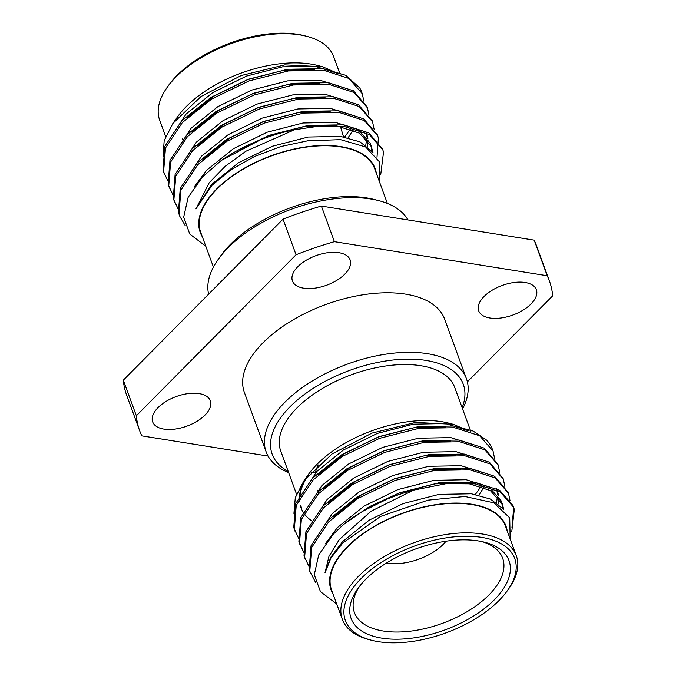 <?xml version="1.0" encoding="UTF-8"?>
<svg xmlns="http://www.w3.org/2000/svg" width="676" height="676" viewBox="0 0 676 676"><rect width="100%" height="100%" fill="white"/><g stroke="black" fill="none" stroke-linecap="round" stroke-linejoin="round"><path stroke-width="1.01" d="M139.67 430.764L126.64 395.164A218.128 111.692 -20.1 0 1 123.319 380.165L283.024 219.142A218.128 111.692 -20.1 0 1 321.379 206.07L534.184 240.141A218.128 111.692 -20.1 0 1 536.33 245.236L549.36 280.836A218.128 111.692 159.9 0 0 547.214 275.749L334.409 241.67A218.128 111.692 159.9 0 0 296.046 254.751L136.349 415.765A218.128 111.692 159.9 0 0 139.67 430.764A218.128 111.692 159.9 0 0 141.816 435.859L268.051 456.072M288.627 472.566A106.622 54.595 -20.1 0 1 266.175 451.974L244.382 392.443A106.622 54.595 -20.1 0 1 325.756 304.53A106.622 54.595 -20.1 0 1 444.647 319.156L466.432 378.695A106.622 54.595 -20.1 0 1 462.57 408.912M158.049 407.594A30.707 15.725 -20.1 0 1 188.181 393.593A30.707 15.725 -20.1 0 1 210.346 400.8A30.707 15.725 -20.1 0 1 186.914 426.117A30.707 15.725 -20.1 0 1 152.675 421.909A30.707 15.725 -20.1 0 1 158.049 407.594M484.05 296.494A30.707 15.725 -20.1 0 1 514.183 282.483A30.707 15.725 -20.1 0 1 536.347 289.7A30.707 15.725 -20.1 0 1 512.915 315.016A30.707 15.725 -20.1 0 1 478.684 310.799A30.707 15.725 -20.1 0 1 484.05 296.494M297.812 266.674A30.707 15.725 -20.1 0 1 327.945 252.672A30.707 15.725 -20.1 0 1 350.109 259.88A30.707 15.725 -20.1 0 1 326.677 285.196A30.707 15.725 -20.1 0 1 292.446 280.979A30.707 15.725 -20.1 0 1 297.812 266.674M549.36 280.836A218.128 111.692 159.9 0 1 552.681 295.834L467.378 381.839M136.349 415.765L123.319 380.165M283.024 219.142L296.046 254.751M334.409 241.67L321.379 206.07M534.184 240.141L547.214 275.749M470.868 431.601L454.711 387.441A92.612 47.421 159.9 0 0 387.847 365.691A92.612 47.421 159.9 0 0 296.967 407.932A92.612 47.421 159.9 0 0 280.768 451.095L296.527 494.156M310.952 472.144A92.612 47.421 159.9 0 0 315.396 472.938M462.122 407.704A101.746 52.103 159.9 0 0 409.394 359.133A101.746 52.103 159.9 0 0 289.987 406.817A101.746 52.103 159.9 0 0 288.187 471.358M266.175 451.974A106.622 54.595 -20.1 0 1 284.824 402.288A106.622 54.595 -20.1 0 1 389.452 353.649A106.622 54.595 -20.1 0 1 466.432 378.695M407.949 219.928A106.622 54.595 159.9 0 0 378.906 200.679A106.622 54.595 159.9 0 0 228.218 247.619A106.622 54.595 159.9 0 0 218.12 259.525A106.622 54.595 159.9 0 0 208.622 294.161M218.12 259.525L220.866 255.646A101.746 52.103 -20.1 0 1 230.508 244.281A101.746 52.103 -20.1 0 1 374.31 199.496L378.906 200.679M213.43 267.088L200.704 232.307A92.612 47.421 -20.1 0 1 216.903 189.153A92.612 47.421 -20.1 0 1 307.783 146.903A92.612 47.421 -20.1 0 1 374.648 168.654L387.373 203.434M308.535 474.882A92.612 47.421 159.9 0 0 299.857 497.637M300.719 505.352A92.612 47.421 159.9 0 0 301.352 507.346M352.475 131.102L353.261 130.071M363.832 101.155L362.285 93.753L348.926 78.45L323.872 70.372L288.314 70.955L248.903 80.976L211.681 99.042L182.359 122.55L165.468 148.044L163.609 171.772L167.809 180.847M368.969 115.19L367.431 107.822L354.08 92.502L329.009 84.416L293.452 84.99L254.041 95.012L216.819 113.086L187.497 136.586L170.606 162.079L168.746 185.815L172.946 194.891M374.107 129.234L372.56 121.832L359.201 106.538L334.147 98.459L298.589 99.034L259.178 109.056L221.956 127.13L192.643 150.63L175.743 176.123L173.884 199.859L178.084 208.935M376.997 157.288L378.391 138.056L377.715 135.91L364.364 120.59L339.284 112.503L303.727 113.078L264.316 123.1L227.094 141.166L197.781 164.674L180.881 190.167L179.022 213.903L179.782 216.261L185.275 225.708M380.689 174.847L383.529 152.1L382.836 149.92L369.476 134.617L344.422 126.539L321.015 125.871L294.508 129.758A106.749 54.655 -20.1 0 0 221.415 160.381L202.572 176.85L188.114 197.417L183.678 217.157L189.745 234.014L205.817 246.267M362.006 93.018A106.749 54.655 159.9 0 0 361.736 92.24A106.749 54.655 159.9 0 0 359.691 87.863L345.816 75.349L323.246 68.673L287.689 69.248L248.278 79.269L211.056 97.336L181.743 120.843L164.843 146.337L162.984 170.065L164.065 173.284M367.093 106.943L353.455 90.795L328.384 82.709L292.826 83.292L253.415 93.313L216.193 111.379L186.88 134.887L169.98 160.381L168.121 184.109L169.211 187.328M372.239 120.987L358.584 104.831L333.522 96.752L297.964 97.327L258.553 107.349L221.331 125.423L192.018 148.923L175.118 174.416L173.267 198.153L174.349 201.364M377.377 135.031L363.73 118.883L338.659 110.796L303.101 111.371L263.691 121.393L226.468 139.467L197.155 162.967L180.255 188.46L178.405 212.196L179.486 215.407M382.515 149.075L368.859 132.918L343.797 124.84L308.239 125.415L268.828 135.437L221.415 160.381M376.321 173.233A93.094 47.666 159.9 0 0 312.295 146.117A93.094 47.666 159.9 0 0 216.531 189.094A93.094 47.666 159.9 0 0 202.377 236.879M379.244 181.219L379.185 161.564L365.64 146.962L340.543 139.645L307.555 140.845L280.844 146.54L254.641 156.435L231.074 169.693L212.112 185.216L195.939 208.884L209.23 182.689L225.345 166.169L245.861 151.255L294.508 129.758M163.043 156.731L164.175 140.684L172.879 123.438L177.501 116.914A93.094 47.666 -20.1 0 1 317.889 65.538L322.545 66.747L338.659 73.752M172.879 123.438L200.992 96.541L241.163 75.543L284.782 64.879L322.545 66.747M325.781 70.65A84.078 43.053 159.9 0 0 326.085 68.69M167.124 87.432L168.501 85.497A90.17 46.171 -20.1 0 1 304.479 35.735L306.786 36.327A92.612 47.421 159.9 0 0 175.895 77.098A92.612 47.421 159.9 0 0 167.124 87.432A92.612 47.421 159.9 0 0 159.697 120.252L165.637 136.484M340.104 74.259L333.64 56.598A92.612 47.421 159.9 0 0 306.786 36.327M337.442 73.346L314.906 66.223L282.543 66.831L246.655 76.042L212.763 92.587L186.077 114.075L170.589 137.71M344.625 137.067L350.371 128.998M342.58 87.39L320.044 80.267L287.68 80.875L251.793 90.077L217.9 106.622L191.224 128.119L175.726 151.754M347.717 101.434L325.19 94.31L292.818 94.91L256.931 104.121L223.046 120.666L196.361 142.163L180.872 165.797M365.758 145.264L366.705 138.943M366.713 136.949L365.851 131.288M352.855 115.478L330.327 108.354L297.955 108.954L262.068 118.165L228.184 134.71L201.499 156.207L186.01 179.841M371.851 150.993L370.989 145.332M372.966 152.379L370.414 143.549L358.272 129.682L335.465 122.39L303.093 122.998L267.206 132.209L233.321 148.754L206.636 170.251L194.392 186.787M372.67 152.092L360.038 141.892L340.603 136.434L308.231 137.042L272.344 146.253L238.459 162.789L211.774 184.286L195.939 208.884M314.762 69.56L282.931 70.473L247.94 79.548L214.191 96L187.556 117.387M348.098 137.786L353.083 129.995M319.9 83.596L288.069 84.517L253.077 93.592L219.328 110.044L192.694 131.431M325.038 97.64L293.207 98.552L258.215 107.636L224.466 124.088L197.831 145.467M367.516 146.607L367.998 140.456M367.854 138.521L366.561 133.02M330.175 111.684L298.344 112.596L263.353 121.672L229.612 138.132L202.969 159.511M371.699 147.055L359.556 133.189L336.749 125.905L304.377 126.505L268.49 135.715L237.318 150.596M510.143 538.924L509.729 517.85L493.767 502.817L464.877 496.471L427.942 500.164L380.537 516.439L342.977 542.82L330.995 557.903L324.987 572.834L328.967 556.373L339.284 539.583L371.116 511.2L413.518 490.134A106.749 54.655 -20.1 0 0 343.349 524.66L369.426 506.654L399.6 492.779L439.011 482.757L474.569 482.182L499.64 490.269L513 505.589L513.675 507.735L511.935 527.897M310.25 572.749L309.169 569.538L311.028 545.802L327.919 520.309L357.241 496.809L394.463 478.735L433.874 468.713L469.431 468.138L494.486 476.217L508.141 492.373M305.113 558.706L304.031 555.495L305.89 531.758L322.782 506.265L352.103 482.765L389.325 464.691L428.736 454.669L464.294 454.095L489.365 462.181L503.003 478.329M299.975 544.67L298.893 541.451L300.752 517.723L317.644 492.229L346.957 468.722L384.179 450.655L423.599 440.634L459.148 440.051L484.21 448.137L497.866 464.285M294.837 530.626L293.756 527.407L295.615 503.679L312.506 478.185L341.819 454.678L379.042 436.612L418.461 426.59L454.01 426.015L473.107 431.034L486.686 440.177A106.749 54.655 159.9 0 1 492.593 449.844L493.058 451.095M413.518 490.134L446.202 483.67L475.194 483.881L500.265 491.976L513.625 507.296L514.301 509.442L511.774 531.48M315.692 582.611L309.794 571.237L311.653 547.509L328.544 522.016L357.866 498.508L395.08 480.442L434.499 470.42L470.048 469.845L495.111 477.915L508.47 493.218L510.017 500.62M308.847 566.277L304.656 557.201L306.515 533.465L323.407 507.972L352.72 484.472L389.942 466.398L429.361 456.376L464.911 455.801L489.99 463.888L503.341 479.208L504.871 486.576M303.71 552.233L299.519 543.158L301.369 519.422L318.269 493.928L347.582 470.428L384.805 452.354L424.224 442.332L459.773 441.758L484.836 449.836L498.195 465.139L499.733 472.532M298.572 538.189L294.381 529.114L296.232 505.378L313.132 479.892L342.445 456.385L379.667 438.31L419.078 428.297L454.635 427.714L479.715 435.8L493.066 451.129L494.595 458.497M492.821 450.486A106.749 54.655 159.9 0 0 492.593 449.844M312.363 521.289A93.094 47.666 -20.1 0 1 304.859 514.537M304.048 513.456A93.094 47.666 -20.1 0 1 300.524 506.425M299.51 501.457A93.094 47.666 -20.1 0 1 306.304 477.602M293.925 513.439L295.294 497.705L303.862 480.873L308.366 474.518A93.094 47.666 -20.1 0 1 448.754 423.142L453.216 424.3L468.586 430.815M303.862 480.873L331.95 454.01L371.961 433.096L415.537 422.441L453.216 424.3M507.186 530.837A93.094 47.666 159.9 0 0 443.16 503.721A93.094 47.666 159.9 0 0 347.396 546.698A93.094 47.666 159.9 0 0 333.243 594.483M343.349 524.66L333.217 534.26L318.7 554.937L314.289 574.752L320.458 591.661L336.699 603.913M365.8 579.247A84.078 43.053 -20.1 0 1 484.624 542.236A84.078 43.053 -20.1 0 1 494.046 600.085A84.078 43.053 -20.1 0 1 387.973 638.896A84.078 43.053 -20.1 0 1 357.832 588.635A84.078 43.053 -20.1 0 1 365.8 579.247M361.145 578.504A90.17 46.171 159.9 0 0 371.521 640.265A90.17 46.171 159.9 0 0 507.499 590.503A90.17 46.171 159.9 0 0 474.983 536.583A90.17 46.171 159.9 0 0 361.145 578.504M371.521 640.265L369.214 639.673A92.612 47.421 -20.1 0 1 342.36 619.402A92.612 47.421 -20.1 0 1 358.559 576.239A92.612 47.421 -20.1 0 1 449.439 533.998A92.612 47.421 -20.1 0 1 516.303 555.748A92.612 47.421 -20.1 0 1 508.876 588.568L507.499 590.503M516.303 555.748L505.513 526.258A92.612 47.421 159.9 0 0 402.245 513.549A92.612 47.421 159.9 0 0 331.57 589.911L342.36 619.402M359.37 586.557A78.94 40.416 159.9 0 0 354.004 611.315A78.94 40.416 159.9 0 0 410.248 631.198A78.94 40.416 159.9 0 0 488.849 595.049A78.94 40.416 159.9 0 0 502.192 557.092A78.94 40.416 159.9 0 0 482.115 541.645M318.21 464.936A70.777 36.242 159.9 0 0 315.388 473.006M386.638 562.947A41.43 21.218 159.9 0 0 446.05 541.206M362.75 511.284L399.262 493.058L435.15 483.847L467.513 483.247L490.328 490.531L502.471 504.397L503.713 509.493M333.741 516.853L360.376 495.474L394.125 479.014L429.108 469.938L460.947 469.026M497.333 490.362L498.618 495.863M498.761 497.798L498.288 503.95M328.604 502.809L355.238 481.43L388.987 464.978L423.97 455.894L455.801 454.982M323.466 488.773L350.1 467.386L383.85 450.934L418.833 441.859L450.664 440.938M483.847 487.337L478.87 495.128M318.328 474.729L344.963 453.342L378.704 436.89L413.695 427.815L445.526 426.902M324.987 572.834L330.834 557.201L342.546 541.628L369.223 520.131L403.116 503.586L439.003 494.384L471.375 493.776L490.404 499.049L503.012 508.851M325.401 543.69L337.4 527.584L364.085 506.096L397.978 489.551L433.865 480.34L466.229 479.732L489.044 487.024L501.186 500.891L502.471 504.397M501.761 502.674L502.614 508.335M316.774 537.175L332.262 513.549L358.948 492.052L392.84 475.507L428.728 466.296L461.091 465.696L483.627 472.82M496.615 488.63L497.477 494.291M497.468 496.285L496.522 502.606M311.636 523.139L327.125 499.505L353.81 478.008L387.703 461.463L423.582 452.252L455.954 451.652L478.49 458.776M306.498 509.096L321.987 485.461L348.672 463.964L382.557 447.419L418.444 438.217L450.816 437.609L473.352 444.732M481.143 486.34L475.389 494.409M301.361 495.052L316.85 471.417L343.535 449.929L377.419 433.384L413.306 424.173L445.678 423.565L468.214 430.688M382.844 149.92L382.219 148.213M377.707 135.876L377.081 134.178M372.56 121.832L371.944 120.134M367.423 107.797L366.798 106.09M362.285 93.753L361.736 92.24M179.782 216.261L179.157 214.562M174.645 202.225L174.019 200.519M169.507 188.181L168.882 186.475M164.369 174.146L163.744 172.439M343.526 136.873L340.425 126.471M183.492 141.073L182.52 138.859M294.516 529.781L295.133 531.48M299.654 543.825L300.279 545.524M304.791 557.861L305.408 559.559M309.929 571.904L310.554 573.611M497.57 463.432L498.195 465.139M502.707 477.476L503.333 479.183M507.845 491.511L508.47 493.218M512.983 505.555L513.608 507.262M317.864 490.134L318.827 493.353M300.516 518.593L301.09 520.182"/></g></svg>

